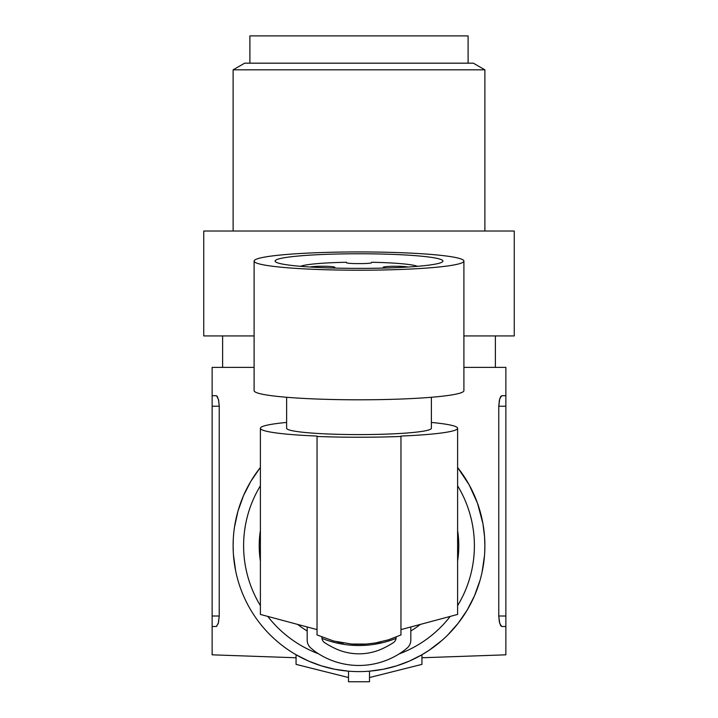<?xml version="1.0" encoding="UTF-8"?>
<svg xmlns="http://www.w3.org/2000/svg" width="718" height="718" viewBox="0 0 718 718"><rect width="100%" height="100%" fill="white"/><g stroke="black" fill="none" stroke-linecap="round" stroke-linejoin="round"><path stroke-width="1.08" d="M324.716 642.709A6.291 6.291 0 0 1 321.861 637.44A6.291 6.291 0 0 0 324.716 642.709A77.715 77.715 0 0 0 333.08 647.465A56.004 56.004 0 0 0 384.92 647.465A77.715 77.715 0 0 0 393.284 642.709A6.291 6.291 0 0 0 396.139 637.44L396.139 637.072M311.477 648.534A10.492 10.492 0 0 1 307.178 640.07L307.178 626.967L307.178 640.07A10.492 10.492 0 0 0 311.477 648.534A88.117 88.117 0 0 0 314.996 651.441A75.74 75.74 0 0 0 405.087 649.754A88.117 88.117 0 0 0 406.523 648.534A10.492 10.492 0 0 0 410.822 640.07L410.822 626.967L410.822 640.07M393.284 642.709A6.291 6.291 0 0 0 396.139 637.44M254.1 367.392L212.133 367.392L212.133 395.717L216.271 395.717L217.294 396.489L218.658 400.303L219.232 406.209L218.469 399.477L216.522 395.762M212.133 395.717L212.133 406.209L219.232 406.209L219.232 616.008L218.263 623.493L216.271 626.5L212.133 626.5L212.133 406.209M216.522 626.455L218.469 622.739L219.232 616.008L212.133 616.008M457.608 530.458A99.784 99.784 0 0 1 457.608 561M420.371 624.409A99.784 99.784 0 0 1 410.822 630.996M396.067 638.374A99.784 99.784 0 0 1 321.933 638.374M307.178 630.996A99.784 99.784 0 0 1 297.629 624.409M260.392 561A99.784 99.784 0 0 1 260.392 530.449M457.608 485.799A115.392 115.392 0 0 1 457.608 605.66M450.204 616.412A115.392 115.392 0 0 1 399.064 653.936M318.478 653.766A115.392 115.392 0 0 1 267.787 616.412M260.392 605.651A115.392 115.392 0 0 1 260.392 485.79M484.695 552.6L484.883 545.725A125.883 125.883 0 0 0 457.608 467.481L469.186 484.856L477.488 503.201L482.918 523.584L484.56 536.732L484.883 545.725A125.883 125.883 0 0 1 359 671.608A125.883 125.883 0 0 1 233.117 545.725L233.305 538.859M260.392 467.472A125.883 125.883 0 0 0 233.117 545.725L233.305 552.6M233.503 535.843L233.745 533.178M234.517 527.03L237.972 511.09L243.51 495.644L250.779 481.419L259.665 468.405M369.492 677.541L421.942 664.374L421.942 654.744L409.601 660.991L396.641 665.846L383.224 669.257L369.492 671.168L369.492 681.75L348.508 681.75L348.508 671.168L334.776 669.257L321.359 665.846L308.399 660.991L296.058 654.744L296.058 664.374L348.508 677.541M501.729 395.717L499.737 398.723L498.768 406.209L499.342 400.303L500.706 396.489L501.729 395.717L505.867 395.717L505.867 367.392L463.909 367.392M495.375 335.925L495.375 367.392M222.625 335.925L222.625 367.392M463.909 335.925L514.259 335.925L514.259 231.016L203.741 231.016L203.741 335.925L254.109 335.925M317.033 629.605L260.392 614.428L260.392 428.278A98.608 8.598 0 0 0 317.042 436.059L317.042 436.463A102.809 8.957 180 0 0 400.967 436.463L400.967 436.059A98.608 8.598 180 0 0 457.608 428.287L457.608 614.428L400.958 629.605M286.626 422.444A98.608 8.598 0 0 0 260.392 428.278M431.383 422.444A98.608 8.598 180 0 1 457.608 428.287M484.883 231.016L484.883 69.834L233.117 69.834L233.117 231.016M484.883 69.834L473.341 63.175L244.659 63.175L233.117 69.834M249.9 63.175L249.9 35.9L468.1 35.9L468.1 63.175M296.058 657.76L212.133 654.825L212.133 626.5M501.729 626.5L499.737 623.493L498.768 616.008L499.342 621.914L500.706 625.728L501.729 626.5L505.867 626.5L505.867 654.825L421.942 657.76M505.867 406.209L498.768 406.209L498.768 616.008L505.867 616.008L505.867 395.717M421.942 654.744L429.005 650.355L441.965 640.402M447.808 634.945L458.299 623.089L467.221 610.031L474.49 595.805L480.028 580.35M482.083 572.12L484.497 555.615M505.867 626.5L505.867 616.008M274.85 639.352L271.35 636.085M235.567 570.424L233.44 554.718M286.626 397.278L286.626 428.278A72.383 6.309 0 0 0 359 434.587A72.383 6.309 0 0 0 431.383 428.287L431.392 397.278M254.109 261.074L254.1 390.655A104.9 9.146 0 0 0 359.009 399.8A104.9 9.146 0 0 0 463.909 390.664L463.909 261.083A104.9 9.146 0 0 0 359.009 251.937A104.9 9.146 0 0 0 254.109 261.074A104.9 9.146 0 0 0 359.009 270.219A104.9 9.146 0 0 0 463.909 261.083M299.675 266.243A83.925 7.315 0 0 0 385.144 268.029A83.925 7.315 0 0 0 441.965 262.187A83.925 7.315 0 0 0 418.352 255.904A83.925 7.315 0 0 0 321.099 254.549A83.925 7.315 0 0 0 276.062 262.178A83.925 7.315 0 0 0 299.675 266.243M417.436 266.333A59.585 5.197 180 0 0 371.601 262.267L371.601 262.68A10.492 0.915 0 0 1 361.109 263.596L356.909 263.596A10.492 0.915 0 0 1 346.426 262.68L346.426 262.267A59.585 5.197 180 0 0 300.582 266.324M385.71 268.011A12.592 1.095 180 0 1 383.134 267.347A12.592 1.095 180 0 1 393.886 266.261A12.592 1.095 180 0 1 407.779 267.033M310.248 267.024A12.592 1.095 180 0 1 324.132 266.261A12.592 1.095 180 0 1 334.884 267.347A12.592 1.095 180 0 1 332.317 268.011M358.264 644.333A98.608 98.608 0 0 1 355.123 644.261L354.091 644.217A98.608 98.608 0 0 1 351.649 644.064L366.342 644.064L375.451 642.951L388.635 639.774L400.958 634.963L400.967 436.463M351.649 644.064L333.664 641.021L317.033 634.963L317.042 436.463M378.916 642.305L381.016 641.847L378.916 642.305A98.608 98.608 0 0 1 376.914 642.691L374.563 643.104M365.103 644.145A98.608 98.608 0 0 1 364.116 644.199M363.452 644.234A98.608 98.608 0 0 1 362.446 644.27M362.15 644.288L362.114 644.288A98.608 98.608 0 0 1 359.871 644.333A98.608 98.608 0 0 1 359.736 644.333M343.419 643.095L341.068 642.691A98.608 98.608 0 0 1 339.075 642.305L336.975 641.847L339.075 642.305M356.433 644.297L358.102 644.333M341.068 642.691L342.333 642.915M354.351 644.225L351.569 644.055M351.29 644.037L354.306 644.225M362.114 644.288L359.88 644.333M361.127 644.315L359.368 644.333M365.453 644.127L363.595 644.225"/></g></svg>
